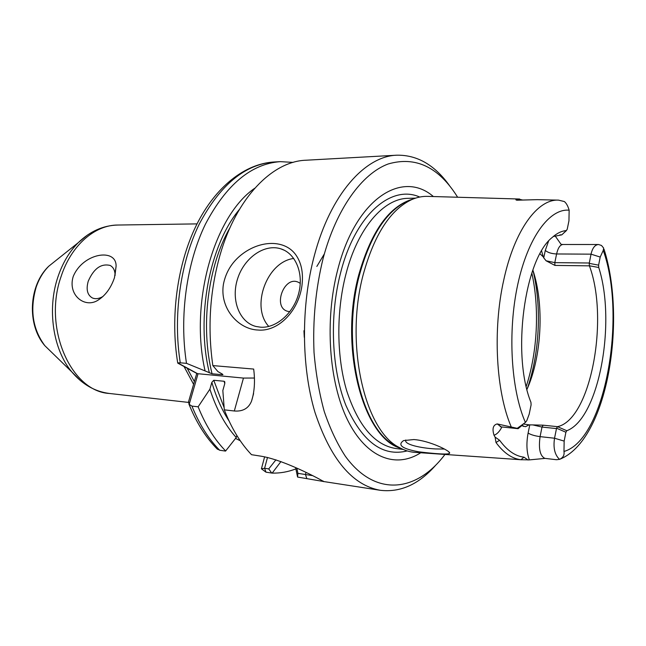 <?xml version="1.0" encoding="UTF-8"?>
<svg xmlns="http://www.w3.org/2000/svg" width="646" height="646" viewBox="0 0 646 646"><rect width="100%" height="100%" fill="white"/><g stroke="black" fill="none" stroke-linecap="round" stroke-linejoin="round"><path stroke-width="0.97" d="M115.109 275.487L115.085 274.38C114.77 270.012 113.107 267.024 110.111 265.433C101.067 263.31 93.775 268.558 88.244 281.188C85.958 289.36 87.299 294.923 92.265 297.895C95.398 299.276 98.951 298.807 102.94 296.506L102.972 296.49M73.159 276.666C82.712 252.844 116.603 247.644 116.094 266.233L114.471 277.707C110.951 287.946 105.532 295.392 98.224 300.051C85.111 308.853 67.507 295.303 73.159 276.666M177.739 363.1C170.092 316.742 177.311 263.988 196.344 225.26C215.457 186.621 245.06 163.591 274.203 161.984C245.02 164.165 220.02 184.917 199.186 224.251C180.299 262.906 172.878 316.096 180.266 362.81L177.698 362.874M188.608 401.529L189.181 404.388L191.935 406.1C199.331 424.365 208.577 439.078 219.68 450.238L216.911 448.712M261.687 467.817L261.396 468.786L265.982 472.178L264.602 468.285L268.728 468.907L275.939 459.815M522.735 200.026L518.552 199.121C515.678 199.372 515.12 199.735 516.865 200.22L537.246 199.654L558.572 200.139L564.37 201.552C566.356 203.175 567.947 206.058 569.15 210.216C549.641 208.222 527.935 237.284 517.745 284.523C507.506 331.656 511.01 389.804 525.4 422.444L517.244 428.33L497.234 423.929C493.092 424.939 492.026 428.718 494.028 435.259C496.984 434.241 499.608 431.48 501.91 426.966M545.321 458.426L556.513 459.718L559.533 459.346C563.11 457.715 564.588 455.091 563.966 451.457C605.011 440.096 627.024 316.798 603.251 250.398L603.655 248.064L601.474 245.456L598.511 244.511L562.908 244.503C560.098 244.777 557.991 247.935 556.602 253.967L591.033 254.161C592.447 247.991 594.942 244.769 598.511 244.511M280.962 461.551L272.168 473.106C280.227 473.292 288.124 471.887 295.86 468.891M272.168 473.106L265.982 472.178M219.68 450.238L225.551 451.086L236.315 437.415L236.84 435.485M180.266 362.81L186.5 363.343L212.066 373.784L222.426 374.728L222.935 374.615L222.329 374.066L217.96 371.628L212.841 365.588L253.676 369.068C255.227 381.237 254.5 391.952 251.504 401.206C248.557 408.385 242.823 411.647 234.32 410.993L224.307 409.839L222.838 390.515L224.776 383.611L224.792 381.851L224.105 381.261L213.753 380.276L211.84 382.351L209.893 389.191L198.136 406.81C205.476 425.068 214.65 439.781 225.656 450.965M198.136 406.81L191.935 406.1M293.131 162.388L280.291 161.645C251.189 163.818 226.229 184.659 205.428 224.162C186.565 262.987 179.136 316.427 186.5 363.343M197.143 373.638L243.461 378.08L234.32 410.993M254.266 378.031L243.461 378.08M603.251 250.398L600.199 257.051L598.616 265.159L589.241 263.366L589.386 265.781L598.745 267.492L598.616 265.159M566.8 430.729L557.506 426.683L556.561 428.201L565.896 432.247L566.8 430.729C598.931 418.818 616.478 322.532 598.745 267.492M565.896 432.247L564.16 441.097L563.966 451.457M521.758 425.641L518.116 428.694L517.244 428.33M525.4 422.444L526.756 420.732L529.195 414.151L531.109 404.84L530.939 402.321C511.535 354.832 524.415 259.151 552.152 237.502C556.828 233.295 561.535 230.993 566.276 230.582L561.794 234.853L566.453 230.541M444.432 449.051L435.412 448.938C421.063 448.163 403.597 444.513 405.801 439.974M413.803 439.555L403.58 440.588C397.153 445.054 402.175 448.784 418.656 451.788C433.337 453.637 449.624 454.986 449.624 453.112C450.763 451.255 429.606 440.588 413.803 439.555M529.389 459.887L544.966 458.41C540.04 456.076 538.409 448.817 540.08 436.631L542.01 427.071L532.845 424.915L529.785 424.874L528.105 433.062C526.191 443.487 526.619 452.426 529.389 459.887L521.007 459.718C512.06 458.708 503.727 452.983 496.007 442.534L499.592 440.249L495.094 437.108L496.007 442.534M495.094 437.108L494.028 435.259M519.667 199.025L428.104 196.392C422.686 196.134 417.235 197.2 411.744 199.59C390.515 209.554 374.381 234.425 363.327 274.203C344.488 343.478 364.602 430.898 399.373 447.525C404.598 450.464 409.911 452.087 415.33 452.386L521.685 459.782M561.455 244.874L555.059 235.83M555.697 236.42L554.922 235.871M499.592 440.249C507.11 450.504 515.225 456.141 523.946 457.166L528.057 460.009M523.389 424.042L529.139 424.842L525.521 426.691L521.718 425.706M541.606 250.979L543.294 256.93L540.024 253.789M529.139 424.842L529.785 424.874M548.527 241.233L545.297 250.422L543.738 257.843L543.294 256.93M526.966 389.393C541.832 356.503 544.417 304.242 532.853 270.044M559.848 234.869L561.786 234.853L553.267 236.525M543.738 257.843L546.088 260.782L554.946 265.425L554.801 262.639L556.602 253.967C551.547 253.733 547.776 252.554 545.297 250.422M557.506 426.683L557.538 426.667C590.759 419.52 609.323 318.882 589.402 265.845L554.946 265.425M557.538 426.667L543.125 425.181L532.845 424.915M569.15 210.216L568.948 220.819L567.204 229.322L566.276 230.582M589.241 263.366L591.033 254.161L600.199 257.051M559.533 459.346C554.761 454.897 553.089 447.856 554.534 438.222L556.561 428.201M235.524 438.416L240.264 440.758M271.74 473.066L268.728 468.907M254.726 188.252C214.448 215.756 189.448 301.811 204.984 370.473M296.853 468.172L297.911 473.34L297.572 477.055L295.602 467.607M312.317 475.585L297.911 473.34M297.572 477.055L323.476 481.488C328.273 483.919 287.761 460.727 261.355 456.238L251.512 454.687C240.627 443.35 231.559 428.403 224.307 409.839M261.396 468.786L264.602 468.285L267.492 457.433M209.893 389.191C216.394 409.184 225.171 425.286 236.234 437.52M449.43 185.523C434.661 164.972 417.155 154.862 396.91 155.193C365.143 156.041 330.534 194.301 314.376 255.493C300.915 305.606 301.27 366.532 314.965 412.358C330.574 459.217 352.312 485.186 380.187 490.282C400.375 492.688 418.858 484.363 435.638 465.29M296.167 255.356C301.642 263.415 303.539 273.751 301.852 286.364C297.943 312.22 277.53 331.915 258.029 330.033C238.519 329.379 219.398 308.425 223.435 284.175C225.809 272.297 231.72 262.551 241.152 254.944C260.136 239.747 285.338 239.335 296.167 255.356M396.91 155.193L305.962 160.224C272.507 161.242 236.589 197.418 220.1 254.79C209.853 290.934 207.439 327.869 212.841 365.588M293.785 258.465C266.919 261.67 250.414 306.664 268.784 326.44M300.269 283.449C284.579 271.829 270.424 310.346 289.892 311.655M260.758 327.215C276.431 328.265 293.744 313.019 298.743 293.187C303.903 273.379 295.65 253.498 280.97 248.88C264.561 243.429 244.269 257.722 237.655 278.587C230.767 299.381 239.068 322.12 255.856 326.448L260.758 327.215M184.029 366.508L193.59 384.33M187.162 368.212L194.373 381.608M457.643 197.24C438.852 167.08 415.701 155.993 388.181 163.979C361.978 173.677 336.437 208.626 323.17 258.198C315.692 288.592 312.648 320.045 314.037 352.563C315.829 373.525 319.237 393.18 324.252 411.51C330.098 428.734 337.123 443.632 345.327 456.213C375.447 497.759 416.912 492.018 444.965 454.445M433.377 196.546C402.313 169.527 355.793 198.435 337.801 269.422C324.486 319.948 328.919 382.456 347.685 420.239C366.476 458.167 396.095 468.73 420.748 452.757M558.572 200.139C537.738 198.823 514.491 230.057 503.751 280.033C492.591 329.46 496.023 391.508 511.139 426.651M189.181 404.388L197.999 373.897L178.005 363.028M518.116 428.694L501.167 426.885L497.234 423.929M526.232 386.332C537.488 352.32 539.676 307.972 531.82 273.016M523.946 457.166L521.007 459.718M522.452 424.963L523.526 426.457M555.116 236.024L554.397 236.065M561.754 234.853L559.864 234.869M564.16 441.097L554.534 438.222L540.08 436.631C534.775 435.913 530.786 434.726 528.105 433.062M589.273 263.003L554.801 262.639L546.088 260.782M537.189 199.662L522.38 200.034L537.246 199.654M556.44 428.581L542.01 427.071L543.125 425.181M518.552 199.121L522.38 200.034L516.865 200.22M239.367 209.498C209.393 245.375 195.665 317.081 209.377 372.887M305.97 472.476L305.453 474.487L306.802 478.476M224.105 381.261L224.776 383.627M222.256 374.026L222.426 374.728M230.033 227.61C207.842 265.861 200.212 326.295 212.066 373.784M213.753 380.276L224.114 407.553M211.84 382.351C216.176 397.129 221.885 409.96 228.991 420.845M527.306 388.617C539.572 353.742 541.897 306.761 533.12 270.844M55.911 260.508L48.83 266.16C43.266 271.74 39.035 278.773 36.136 287.252C29.708 309.636 32.615 329.121 44.857 345.707L51.518 352.183M87.525 234.991L78.214 242.71C69.397 251.601 62.646 262.962 57.97 276.787C46.892 309.063 53.053 349.664 71.771 371.87L80.5 380.68M61.152 276.359C42.693 327.821 71.076 391.613 109.449 393.471C94.914 391.613 82.357 384.418 71.771 371.87L44.857 345.707C26.696 324.785 28.674 285.144 48.83 266.16L78.214 242.71C89.996 231.3 103.207 225.406 117.855 225.034C94.889 224.937 71.213 245.278 61.152 276.359M419.706 197.038C391.331 184.239 355.381 214.529 340.636 272.669C329.242 316.217 331.543 369.472 345.917 405.413C362.301 441.904 382.731 457.077 407.198 450.924M415.556 198.128L408.062 198.338C383.781 198.346 357.658 228.014 345.844 274.469C336.146 311.937 336.582 357.02 346.773 391.016C358.36 425.884 374.632 445.037 395.578 448.469L403.177 449.438M413.149 199C389.401 205.791 371.28 231.034 358.796 274.72C338.738 347.75 363.286 438.731 400.867 448.332M412.697 199.178L407.497 201.051C386.453 210.935 370.465 235.475 359.531 274.687C340.894 342.969 360.815 429.146 395.295 445.651L399.373 447.525M115.085 274.38L116.094 266.249M102.94 296.506L98.249 300.043M188.842 403.863C196.327 422.541 205.88 437.689 217.5 449.309M559.46 459.387C607.91 440.612 626.693 319.77 604.034 249.251M274.203 161.984L280.291 161.645M197.345 373.743L177.763 363.109M448.615 451.675L449.624 453.112M501.167 426.885L500.214 426.651M561.544 244.382L562.908 244.503M521.685 200.026L522.38 200.034M261.452 468.689L264.626 456.803M188.438 402.119L196.747 373.42M323.105 481.456L380.187 490.282M323.476 481.488L323.194 481.044M284.515 250.357L280.97 248.88M253.603 393.592L251.528 401.15M527.16 388.949C539.604 353.806 541.929 306.697 533.007 270.496M324.332 253.943L316.831 266.451M303.935 330.736L304.29 337.333M109.449 393.471L188.414 402.401M117.855 225.034L197.03 223.887M412.689 199.186L411.744 199.59"/></g></svg>
